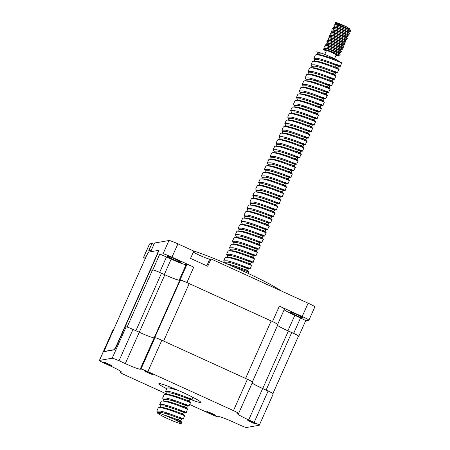 <?xml version="1.0" encoding="UTF-8"?>
<svg xmlns="http://www.w3.org/2000/svg" width="450" height="450" viewBox="0 0 450 450"><rect width="100%" height="100%" fill="white"/><g stroke="black" fill="none" stroke-linecap="round" stroke-linejoin="round"><path stroke-width="0.67" d="M252.399 381.881L277.875 324.658A8.606 0.658 -156 0 0 271.17 320.957L189.197 283.601A8.606 0.658 -156 0 0 180.259 280.254L179.758 280.344A14.344 1.103 24 0 1 164.857 274.77L161.488 273.234A8.606 0.658 -156 0 0 152.55 269.887L150.311 270.281L152.781 269.848L159.643 254.43L163.041 253.834A8.606 0.658 24 0 1 171.979 257.181L193.77 267.109A6.598 0.506 -156 0 0 186.913 264.544L186.064 264.696A14.344 1.103 24 0 1 171.169 259.121L166.5 256.995A6.598 0.506 -156 0 0 159.643 254.43M180.259 280.254L154.665 337.748L154.159 337.838A14.344 1.103 24 0 1 139.264 332.263L135.889 330.728L161.488 273.234M268.982 391.438A8.606 0.658 -156 0 0 266.113 390.071L262.738 388.536A14.344 1.103 24 0 1 252.157 383.029M272.925 393.531L298.412 336.285A8.606 0.658 -156 0 0 291.707 332.578L288.338 331.043A14.344 1.103 24 0 1 277.554 325.384M295.481 315.197A7.459 0.574 24 0 1 289.665 311.991A7.459 0.574 24 0 1 297.484 314.848A7.459 0.574 24 0 1 303.294 318.06A7.459 0.574 24 0 1 295.481 315.197M173.199 259.47A7.459 0.574 24 0 1 167.383 256.258A7.459 0.574 24 0 1 175.202 259.116A7.459 0.574 24 0 1 181.013 262.327A7.459 0.574 24 0 1 173.199 259.47M193.376 250.898A54.658 4.191 24 0 1 241.279 270.219A54.658 4.191 24 0 1 281.216 290.931M153.934 244.384L151.976 243.489L148.714 250.808L151.273 250.357L154.53 243.045L168.975 240.508A8.606 0.658 24 0 1 177.913 243.849L193.792 251.089L190.536 258.407L207.72 266.237L210.977 258.919L209.751 259.138A9.557 0.731 24 0 1 202.523 256.613A9.557 0.731 24 0 1 193.331 252.124M272.503 321.542L279.371 306.124A6.598 0.506 -156 0 1 284.512 308.964L277.656 324.366A6.598 0.506 -156 0 0 272.503 321.542L186.902 282.527A6.598 0.506 -156 0 0 180.051 279.962L179.201 280.114A14.344 1.103 24 0 1 170.584 277.262M298.401 336.319L298.721 336.262A6.598 0.506 -156 0 0 298.783 336.229A6.598 0.506 -156 0 0 293.642 333.388L287.933 330.789A14.344 1.103 24 0 1 278.207 325.851M279.371 306.124L302.197 316.524A8.606 0.658 24 0 1 308.902 320.231A8.606 0.658 24 0 1 308.824 320.276L305.634 320.833A6.598 0.506 -156 0 0 300.504 317.97L294.795 315.366A14.344 1.103 24 0 1 284.136 309.803M159.446 272.329A6.598 0.506 -156 0 0 152.781 269.848M210.977 258.919L308.132 303.199A8.606 0.658 24 0 1 314.837 306.9L308.902 320.231M145.294 258.502A8.606 0.658 24 0 1 143.595 257.276L149.529 243.951A8.606 0.658 24 0 1 149.614 243.906L151.976 243.489M143.595 257.276A8.606 0.658 24 0 1 143.679 257.231L146.047 256.815M190.676 399.493A22.95 1.761 -156 0 0 200.756 402.368A22.95 1.761 -156 0 0 182.874 392.49A22.95 1.761 -156 0 0 158.822 383.698A22.95 1.761 -156 0 0 166.759 388.777M149.124 372.454A4.736 0.366 24 0 1 152.814 374.49A4.736 0.366 24 0 1 147.853 372.679A4.736 0.366 24 0 1 144.163 370.642A4.736 0.366 24 0 1 149.124 372.454M108.242 363.881A4.736 0.366 24 0 1 111.932 365.918A4.736 0.366 24 0 1 106.971 364.106A4.736 0.366 24 0 1 103.281 362.07A4.736 0.366 24 0 1 108.242 363.881M211.725 413.387A4.736 0.366 24 0 1 215.415 415.423A4.736 0.366 24 0 1 210.454 413.606A4.736 0.366 24 0 1 206.764 411.57A4.736 0.366 24 0 1 211.725 413.387M252.607 421.954A4.736 0.366 24 0 1 256.292 423.996A4.736 0.366 24 0 1 251.331 422.179A4.736 0.366 24 0 1 247.646 420.142A4.736 0.366 24 0 1 252.607 421.954M166.213 393.784L125.471 375.221A6.598 0.506 24 0 1 120.33 372.381A6.598 0.506 24 0 1 120.392 372.341L121.326 372.178A14.344 1.103 -156 0 0 121.455 372.105A14.344 1.103 -156 0 0 110.284 365.929L104.529 363.308A6.598 0.506 24 0 1 99.388 360.467A6.598 0.506 24 0 1 99.45 360.433L112.174 358.2A6.598 0.506 24 0 1 119.031 360.765L125.302 363.623A14.344 1.103 -156 0 0 140.197 369.197L141.007 369.051A6.598 0.506 24 0 1 147.864 371.616L233.466 410.631A6.598 0.506 24 0 1 238.607 413.471A6.598 0.506 24 0 1 238.545 413.505L237.656 413.657A14.344 1.103 -156 0 0 237.521 413.736A14.344 1.103 -156 0 0 248.698 419.906L254.149 422.392A6.598 0.506 24 0 1 259.29 425.233A6.598 0.506 24 0 1 259.228 425.267L246.499 427.5A6.598 0.506 24 0 1 239.648 424.935L233.679 422.218A14.344 1.103 -156 0 0 218.779 416.644L217.924 416.796A6.598 0.506 24 0 1 211.072 414.231L189.686 404.483M125.044 327.032L126.141 326.841A6.598 0.506 24 0 1 132.992 329.406L139.264 332.263A14.344 1.103 -156 0 0 154.159 337.838L154.969 337.691A6.598 0.506 24 0 1 161.826 340.256L247.427 379.271A6.598 0.506 24 0 1 252.568 382.112L238.607 413.471M99.388 360.467L113.349 329.108A6.598 0.506 24 0 1 113.411 329.074L113.906 328.989M252.135 383.079A14.344 1.103 -156 0 0 262.659 388.547L268.11 391.033A6.598 0.506 24 0 1 273.251 393.874L259.29 425.233M180.354 417.555C191.227 422.612 171.034 413.364 160.335 411.081L156.808 411.126L157.742 412.813M156.808 411.126L158.259 407.869L159.053 407.509L161.786 407.824C172.485 410.102 192.673 419.349 181.806 414.298M173.064 418.843L164.436 415.164A12.127 0.928 -156 0 0 160.47 413.668A12.127 0.928 -156 0 0 157.629 413.061A12.127 0.928 -156 0 0 158.946 414.163L164.458 417.195A13.669 1.046 -156 0 0 177.992 422.865A13.669 1.046 -156 0 0 181.192 423.551A13.669 1.046 -156 0 0 173.064 418.843C182.031 422.443 183.977 423.107 178.898 420.834M183.268 411.024C194.136 416.076 173.942 406.828 163.243 404.544L159.716 404.595L160.65 406.282M167.873 406.845L164.857 404.927M159.716 404.595L161.167 401.338L161.961 400.978L164.694 401.287C175.393 403.571 195.587 412.819 184.714 407.767M186.176 404.488C197.044 409.545 176.85 400.298 166.151 398.014L162.624 398.059L163.558 399.746M162.624 398.059L164.076 394.802L164.874 394.447L167.602 394.757C178.301 397.035 198.495 406.282 187.627 401.231M189.084 397.957C199.952 403.009 179.764 393.761 169.059 391.478L165.532 391.528L166.466 393.216M165.532 391.528L166.984 388.271L167.782 387.911L170.511 388.221L178.076 390.353M247.258 267.294C258.126 272.346 237.938 263.098 227.239 260.814L223.706 260.865L224.64 262.553M223.706 260.865L225.157 257.602L225.956 257.248L228.69 257.558C239.389 259.841 259.577 269.089 248.709 264.032M250.166 260.758C261.034 265.809 240.846 256.562 230.147 254.284L226.62 254.329L227.548 256.016M226.62 254.329L228.066 251.072L228.864 250.712L231.598 251.027C242.297 253.305 262.485 262.553 251.618 257.501M253.074 254.227C263.942 259.279 243.754 250.031 233.055 247.748L229.528 247.798L230.456 249.486M229.528 247.798L230.979 244.536L231.773 244.181L234.506 244.491C245.205 246.774 265.393 256.022 254.526 250.971M255.982 247.691C266.856 252.748 246.662 243.501 235.963 241.217L232.436 241.262L233.37 242.949M232.436 241.262L233.888 238.005L234.681 237.645L237.414 237.96C248.113 240.238 268.301 249.486 257.434 244.434M258.896 241.161C269.764 246.212 249.57 236.964 238.871 234.681L235.344 234.731L236.278 236.419M235.344 234.731L236.796 231.474L237.589 231.114L240.322 231.424C251.021 233.708 271.215 242.955 260.342 237.904M261.804 234.624C272.672 239.681 252.478 230.434 241.779 228.15L238.252 228.195L239.186 229.882M238.252 228.195L239.704 224.938L240.502 224.584L243.231 224.893C253.929 227.171 274.123 236.419 263.256 231.368M264.713 228.094C275.58 233.145 255.392 223.898 244.688 221.614L241.161 221.664L242.094 223.352M241.161 221.664L242.612 218.407L243.411 218.047L246.139 218.357C256.838 220.641 277.031 229.888 266.164 224.837M267.621 221.558C278.488 226.614 258.3 217.367 247.601 215.083L244.069 215.128L245.002 216.816M246.707 217.986L247.809 218.756M244.069 215.128L245.52 211.871L246.319 211.517L249.047 211.826C259.751 214.11 279.939 223.357 269.072 218.301M270.529 215.027C281.396 220.078 261.208 210.831 250.509 208.547L246.977 208.597L247.911 210.285M246.977 208.597L248.428 205.341L249.227 204.981L251.961 205.29C262.659 207.574 282.847 216.821 271.98 211.77M273.437 208.491C284.304 213.547 264.116 204.3 253.417 202.016L249.885 202.061L250.819 203.754M249.885 202.061L251.336 198.804L252.135 198.45L254.869 198.759C265.567 201.043 285.756 210.291 274.888 205.234M276.345 201.96C287.213 207.011 267.024 197.764 256.326 195.486L252.799 195.531L253.727 197.218M252.799 195.531L254.244 192.274L255.043 191.914L257.777 192.223C268.476 194.507 288.664 203.754 277.796 198.703M279.253 195.429C290.121 200.481 269.933 191.233 259.234 188.949L255.707 189L256.635 190.688M255.707 189L257.158 185.737L257.951 185.383L260.685 185.692C271.384 187.976 291.572 197.224 280.704 192.167M282.167 188.893C293.034 193.944 272.841 184.697 262.142 182.419L258.615 182.464L259.549 184.151M258.615 182.464L260.066 179.207L260.859 178.847L263.593 179.156C274.292 181.44 294.48 190.688 283.613 185.636M285.075 182.362C295.942 187.414 275.749 178.166 265.05 175.882L261.523 175.933L262.457 177.621M261.523 175.933L262.974 172.671L263.767 172.316L266.501 172.626C277.2 174.909 297.394 184.157 286.526 179.1M287.983 175.826C298.851 180.877 278.657 171.63 267.958 169.352L264.431 169.397L265.365 171.084M267.069 172.254L268.172 173.019M264.431 169.397L265.882 166.14L266.681 165.78L269.409 166.095C280.108 168.373 300.302 177.621 289.434 172.569M290.891 169.296C301.759 174.347 281.571 165.099 270.866 162.816L267.339 162.866L268.273 164.554M269.977 165.718L271.08 166.489M267.339 162.866L268.791 159.604L269.589 159.249L272.317 159.559C283.016 161.843 303.21 171.09 292.343 166.039M293.799 162.759C304.667 167.816 284.479 158.569 273.78 156.285L270.248 156.33L271.181 158.018M272.891 159.188L273.988 159.953M270.248 156.33L271.699 153.073L272.498 152.713L275.226 153.028C285.93 155.306 306.118 164.554 295.251 159.502M296.707 156.229C307.575 161.28 287.387 152.032 276.688 149.749L273.156 149.799L274.089 151.487M275.799 152.651L276.896 153.422M273.156 149.799L274.607 146.542L275.406 146.183L278.139 146.492C288.838 148.776 309.026 158.023 298.159 152.972M299.616 149.692C310.483 154.749 290.295 145.502 279.596 143.218L276.069 143.263L276.998 144.951M278.707 146.121L279.804 146.886M276.069 143.263L277.515 140.006L278.314 139.652L281.048 139.961C291.746 142.239 311.934 151.487 301.067 146.436M302.524 143.162C313.391 148.213 293.203 138.966 282.504 136.682L278.977 136.733L279.906 138.42M278.977 136.733L280.429 133.476L281.222 133.116L283.956 133.425C294.654 135.709 314.843 144.956 303.975 139.905M305.432 136.626C316.305 141.683 296.111 132.435 285.412 130.151L281.886 130.196L282.819 131.884M281.886 130.196L283.337 126.939L284.13 126.585L286.864 126.894C297.562 129.178 317.751 138.426 306.883 133.369M308.346 130.095C319.213 135.146 299.019 125.899 288.321 123.615L284.794 123.666L285.727 125.353M284.794 123.666L286.245 120.409L287.038 120.049L289.772 120.358C300.471 122.642 320.664 131.889 309.791 126.838M311.254 123.559C322.121 128.616 301.928 119.368 291.229 117.084L287.702 117.129L288.636 118.823M287.702 117.129L289.153 113.873L289.952 113.518L292.68 113.828C303.379 116.111 323.572 125.359 312.705 120.302M314.162 117.028C325.029 122.079 304.841 112.832 294.137 110.554L290.61 110.599L291.544 112.286M293.248 113.451L294.351 114.221M290.61 110.599L292.061 107.342L292.86 106.982L295.588 107.291C306.287 109.575 326.481 118.823 315.613 113.771M317.07 110.498C327.938 115.549 307.749 106.301 297.051 104.017L293.518 104.068L294.452 105.756M296.156 106.92L297.259 107.691M293.518 104.068L294.969 100.806L295.768 100.451L298.496 100.761C309.195 103.044 329.389 112.292 318.521 107.235M319.978 103.961C330.846 109.013 310.657 99.765 299.959 97.487L296.426 97.532L297.36 99.219M299.07 100.384L300.167 101.154M296.426 97.532L297.877 94.275L298.676 93.915L301.41 94.224C312.109 96.508 332.297 105.756 321.429 100.704M322.886 97.431C333.754 102.482 313.566 93.234 302.867 90.951L299.334 91.001L300.268 92.689M301.978 93.853L303.075 94.624M299.334 91.001L300.786 87.739L301.584 87.384L304.318 87.694C315.017 89.978 335.205 99.225 324.338 94.168M325.794 90.894C336.662 95.946 316.474 86.698 305.775 84.42L302.248 84.465L303.176 86.153M304.886 87.323L305.983 88.087M302.248 84.465L303.694 81.208L304.493 80.848L307.226 81.163C317.925 83.441 338.113 92.689 327.246 87.638M328.702 84.364C339.57 89.415 319.382 80.168 308.683 77.884L305.156 77.934L306.084 79.622M307.794 80.786L308.891 81.557M305.156 77.934L306.608 74.672L307.401 74.317L310.134 74.627C320.833 76.911 341.021 86.158 330.154 81.107M331.616 77.828C342.484 82.884 322.29 73.637 311.591 71.353L308.064 71.398L308.998 73.086M310.702 74.256L311.799 75.021M308.064 71.398L309.516 68.141L310.309 67.781L313.043 68.096C323.741 70.374 343.929 79.622 333.062 74.571M334.524 71.297C345.392 76.348 325.198 67.101 314.499 64.817L310.973 64.867L311.906 66.555M313.611 67.719L314.713 68.49M310.973 64.867L312.424 61.611L313.217 61.251L315.951 61.56C326.649 63.844 346.843 73.091 335.97 68.04M337.433 64.761C348.3 69.817 328.106 60.57 317.407 58.286L313.881 58.331L314.814 60.019M316.519 61.189L317.621 61.954M313.881 58.331L315.332 55.074L316.131 54.72L318.859 55.029C326.301 56.503 342.523 63.219 341.758 62.927L337.618 60.379A12.127 0.928 -156 0 0 321.356 53.145L316.789 51.801L317.723 53.488M181.192 423.551L181.772 422.252L180.709 420.84M180.714 420.851L181.468 419.136L183.229 418.978L184.68 415.721L183.617 414.304L184.388 412.594L178.054 409.269M184.382 412.599L186.137 412.447L187.594 409.185L186.525 407.773L187.296 406.063L189.045 405.911L190.502 402.654L189.439 401.237M189.439 401.254L190.198 399.532L191.953 399.381L192.876 397.311M229.933 265.168L248.676 271.991L247.612 270.574M247.618 270.585L248.383 268.864L250.132 268.718L251.584 265.455L250.521 264.043M250.526 264.054L251.28 262.339L253.041 262.181L254.492 258.924L253.429 257.507L254.199 255.797L247.866 252.472M254.188 255.803L255.949 255.651L257.4 252.388L256.337 250.976L257.108 249.266L250.774 245.942M257.108 249.266L258.857 249.114L260.308 245.857L259.245 244.44M259.251 244.451L260.016 242.73L261.765 242.584L263.222 239.321L262.153 237.909L262.924 236.199L256.596 232.875M262.918 236.205L264.673 236.047L266.13 232.791L265.067 231.373L265.838 229.663L259.504 226.339M265.826 229.669L267.581 229.517L269.038 226.254L267.975 224.843M267.975 224.854L268.746 223.132L270.495 222.981L271.946 219.724L270.883 218.306M270.889 218.323L271.642 216.602L273.403 216.45L274.854 213.188L273.791 211.776L274.562 210.066L268.228 206.741M274.551 210.071L276.311 209.914L277.762 206.657L276.699 205.245L277.47 203.535L274.956 202.191C284.546 206.797 266.574 198.709 257.023 196.808L253.856 196.931L253.226 198.354M277.47 203.535L279.219 203.383L280.671 200.126L279.608 198.709M279.613 198.72L280.367 197.004L282.127 196.847L283.579 193.59L282.516 192.178L283.286 190.468L280.772 189.124C290.363 193.731 272.391 185.648 262.839 183.741L259.673 183.864L258.986 185.406M283.275 190.468L285.036 190.316L286.487 187.059L285.424 185.642M288.338 179.111L289.395 180.523L287.944 183.786L286.189 183.938L283.68 182.588C293.271 187.194 275.299 179.111 265.753 177.21L262.581 177.334L261.894 178.875M270.624 159.278L271.311 157.736L274.477 157.607C284.029 159.514 302.001 167.597 292.41 162.99L294.924 164.334L294.154 166.056L295.217 167.456L293.766 170.713L292.005 170.871L291.246 172.586L292.309 173.987L290.858 177.249L289.097 177.407L286.594 176.057C296.179 180.664 278.207 172.581 268.661 170.674L265.489 170.797L264.803 172.339M294.913 164.34L296.674 164.183L298.125 160.926L297.062 159.508M297.067 159.519L297.821 157.804L299.582 157.652L301.033 154.389L299.97 152.977M299.976 152.989L300.729 151.273L302.49 151.116L303.941 147.859L302.878 146.441L303.649 144.731L301.134 143.387C310.725 147.994 292.753 139.911 283.202 138.009L280.035 138.133L279.349 139.674M303.637 144.737L305.398 144.585L306.849 141.322L305.786 139.911M305.792 139.922L306.546 138.206L308.306 138.049L309.757 134.792L308.694 133.374M290.981 113.541L291.668 111.999L294.84 111.876C304.386 113.777 322.358 121.866 312.772 117.259L315.287 118.603L314.516 120.324L315.579 121.725L314.128 124.982L312.368 125.139L311.608 126.855L312.666 128.256L311.22 131.518L309.459 131.67L306.951 130.326C316.541 134.927 298.569 126.844 289.018 124.942L285.851 125.066L285.165 126.608M315.276 118.603L317.031 118.451L318.488 115.194L317.424 113.777M317.424 113.788L318.184 112.073L319.944 111.915L321.396 108.658L320.332 107.246M320.332 107.258L321.103 105.536L322.853 105.384L324.304 102.127L323.241 100.71L324.011 99L317.678 95.676M324 99.006L325.761 98.854L327.212 95.591L326.149 94.179M326.154 94.191L326.908 92.475L328.669 92.317L330.12 89.061L329.057 87.643M329.062 87.654L329.816 85.939L331.577 85.787L333.028 82.524L331.965 81.112L332.736 79.403L326.402 76.078M332.736 79.403L334.485 79.251L335.936 75.994L334.873 74.576L335.644 72.866L333.129 71.522C342.72 76.129 324.748 68.046 315.202 66.144L312.03 66.268L311.344 67.809M337.781 68.046L338.844 69.457L337.399 72.714L335.638 72.872M337.787 68.057L338.552 66.336L340.301 66.184L341.758 62.927M317.233 54.748L320.248 54.799C326.048 56.222 331.836 58.078 337.618 60.379M314.252 61.279L314.938 59.738L318.111 59.608C327.656 61.515 345.628 69.598 336.037 64.991L332.224 63.011M319.258 55.114L318.634 54.562M317.16 54.742L317.852 53.201L321.356 53.145M157.629 413.061L157.866 412.532L161.032 412.402C170.584 414.309 188.556 422.392 178.965 417.786M169.206 414.675L165.381 412.419M159.053 407.509L163.176 407.593C172.727 409.494 190.699 417.577 181.108 412.976M160.144 407.413L160.774 405.996L163.941 405.872C173.492 407.773 191.464 415.856 181.873 411.249M161.961 400.978L166.084 401.062C175.635 402.964 193.607 411.047 184.016 406.44M163.052 400.882L163.682 399.465L166.854 399.336C176.4 401.243 194.372 409.326 184.781 404.719L180.968 402.739M175.028 401.608L171.197 399.353M164.874 394.447L168.992 394.526C178.543 396.428 196.515 404.516 186.924 399.909M165.96 394.352L166.59 392.929L169.763 392.805C179.308 394.706 197.28 402.789 187.695 398.183L183.876 396.202M177.936 395.077L174.105 392.822M167.782 387.911L173.143 388.266M226.71 263.773L227.171 263.863C236.717 265.764 254.694 273.847 245.104 269.241M224.511 262.839L224.769 262.266L227.936 262.142C237.487 264.043 255.459 272.126 245.869 267.519L242.049 265.539M225.956 257.248L230.079 257.327C239.631 259.234 257.602 267.317 248.012 262.71M227.047 257.153L227.678 255.729L230.844 255.606C240.396 257.512 258.368 265.596 248.777 260.989L244.958 259.009M228.864 250.712L232.987 250.796C242.539 252.697 260.511 260.781 250.92 256.174M229.899 250.74L230.586 249.199L233.752 249.075C243.304 250.976 261.276 259.059 251.685 254.453M231.773 244.181L235.896 244.26C245.447 246.167 263.419 254.25 253.828 249.643M234.906 244.581L234.281 244.029M232.808 244.209L233.494 242.668L236.661 242.539C246.212 244.446 264.184 252.529 254.593 247.922M234.681 237.645L238.804 237.729C248.355 239.631 266.327 247.714 256.736 243.107M235.716 237.673L236.402 236.132L239.569 236.008C249.12 237.909 267.092 245.993 257.501 241.386L260.016 242.73M237.589 231.114L241.712 231.199C251.263 233.1 269.235 241.183 259.644 236.576M238.624 231.143L239.31 229.601L242.482 229.472C252.028 231.379 270 239.462 260.409 234.855M240.502 224.584L244.62 224.662C254.171 226.564 272.143 234.653 262.553 230.046M241.532 224.606L242.218 223.065L245.391 222.941C254.936 224.843 272.914 232.926 263.323 228.319M244.513 218.081L247.534 218.132C257.079 220.033 275.051 228.116 265.461 223.509M244.446 218.076L245.132 216.534L248.299 216.411C257.85 218.312 275.822 226.395 266.231 221.788L268.746 223.132M247.421 211.551L250.442 211.596C259.988 213.497 277.959 221.586 268.374 216.979M249.452 211.916L248.828 211.359M247.354 211.539L248.04 209.998L251.207 209.874C260.758 211.776 278.73 219.859 269.139 215.257L271.654 216.596M249.227 204.981L253.35 205.065C262.896 206.966 280.873 215.049 271.282 210.442M250.262 205.009L250.948 203.468L254.115 203.344C263.666 205.245 281.638 213.328 272.048 208.721M252.135 198.45L256.258 198.529C265.809 200.436 283.781 208.519 274.191 203.912M255.043 191.914L259.166 191.998C268.718 193.899 286.689 201.982 277.099 197.376M256.078 191.942L256.764 190.401L259.931 190.277C269.483 192.178 287.454 200.261 277.864 195.654L280.378 196.999M259.054 185.417L262.074 185.462C271.626 187.369 289.598 195.452 280.007 190.845M260.859 178.847L264.983 178.931C274.534 180.833 292.506 188.916 282.915 184.309M264.87 172.35L267.891 172.395C277.442 174.302 295.414 182.385 285.823 177.778M266.901 172.716L266.276 172.164M267.784 165.814L270.799 165.864C280.35 167.766 298.322 175.849 288.731 171.242M269.809 166.179L269.19 165.628M267.716 165.808L268.403 164.267L271.569 164.143C281.115 166.044 299.093 174.127 289.502 169.521L292.016 170.865M270.692 159.283L273.713 159.328C283.258 161.235 301.23 169.318 291.639 164.711M273.6 152.747L276.621 152.797C286.166 154.699 304.138 162.782 294.553 158.175M275.631 153.112L275.006 152.561M273.532 152.741L274.219 151.2L277.386 151.076C286.937 152.977 304.909 161.061 295.318 156.454L297.832 157.798M276.508 146.216L279.529 146.267C289.08 148.168 307.052 156.251 297.461 151.644M278.539 146.582L277.914 146.031M276.441 146.211L277.127 144.669L280.294 144.54C289.845 146.447 307.817 154.53 298.226 149.923L300.741 151.268M279.416 139.68L282.437 139.731C291.988 141.632 309.96 149.721 300.369 145.114M281.447 140.046L280.822 139.494M282.324 133.149L285.345 133.2C294.896 135.101 312.868 143.184 303.277 138.578M282.257 133.144L282.943 131.602L286.11 131.479C295.661 133.38 313.633 141.463 304.043 136.856L306.557 138.201M285.233 126.619L288.253 126.664C297.804 128.565 315.776 136.654 306.186 132.047M288.141 120.082L291.161 120.133C300.713 122.034 318.684 130.118 309.094 125.511M290.171 120.448L289.547 119.897M288.073 120.077L288.759 118.536L291.932 118.412C301.478 120.313 319.449 128.396 309.859 123.789L306.045 121.809M291.054 113.552L294.069 113.597C303.621 115.504 321.593 123.587 312.002 118.98M293.079 113.918L292.455 113.366M293.963 107.016L296.983 107.066C306.529 108.968 324.501 117.051 314.91 112.444M312.772 117.259L308.953 115.273M295.988 107.381L295.369 106.83M293.895 107.01L294.581 105.469L297.748 105.345C307.299 107.246 325.271 115.329 315.681 110.722L318.195 112.067M305.921 107.617L302.091 105.356M296.871 100.485L299.891 100.53C309.437 102.437 327.409 110.52 317.824 105.913M298.901 100.851L298.277 100.299M296.803 100.474L297.489 98.933L300.656 98.809C310.207 100.716 328.179 108.799 318.589 104.192L314.769 102.212M299.779 93.949L302.799 93.999C312.345 95.901 330.322 103.984 320.732 99.377M301.809 94.314L301.185 93.763M299.711 93.943L300.397 92.402L303.564 92.278C313.116 94.179 331.088 102.263 321.497 97.656M302.687 87.418L305.707 87.463C315.259 89.37 333.231 97.453 323.64 92.846M304.718 87.784L304.093 87.233M302.619 87.407L303.306 85.866L306.473 85.742C316.024 87.649 333.996 95.732 324.405 91.125L326.919 92.469M305.595 80.882L308.616 80.933C318.167 82.834 336.139 90.917 326.548 86.31M307.626 81.248L307.001 80.696M305.527 80.876L306.214 79.335L309.381 79.211C318.932 81.112 336.904 89.196 327.313 84.589L323.494 82.609M317.554 81.484L313.729 79.228M308.503 74.351L311.524 74.396C321.075 76.303 339.047 84.386 329.456 79.779M310.534 74.717L309.909 74.166M308.436 74.346L309.122 72.804L312.289 72.675C321.84 74.582 339.812 82.665 330.221 78.058M311.411 67.815L314.432 67.866C323.983 69.767 341.955 77.85 332.364 73.243M313.442 68.181L312.817 67.629M314.319 61.284L317.34 61.335C326.891 63.236 344.863 71.319 335.272 66.712M316.35 61.65L315.726 61.099M164.436 415.164C175.185 418.32 185.867 423.287 178.2 419.507M190.209 399.527L187.695 398.183M248.383 268.864L245.869 267.519M251.291 262.333L248.777 260.989M312.373 125.134L309.859 123.789M321.103 105.536L318.589 104.192M329.827 85.933L327.313 84.589M338.552 66.336L336.037 64.991M334.491 58.77L336.195 54.945A5.338 0.411 -156 0 0 333.141 53.167A5.338 0.411 -156 0 0 327.69 50.873A5.338 0.411 -156 0 0 326.436 50.602L324.737 54.428M335.008 23.321L335.374 22.5A8.606 0.658 24 0 1 337.387 22.933A8.606 0.658 24 0 1 346.556 26.814L337.151 23.462L335.008 23.321L336.173 24.564M337.793 54.428C344.751 57.358 332.145 51.283 325.519 49.596L324.281 49.343A8.606 0.658 -156 0 0 323.454 49.275A8.606 0.658 -156 0 0 326.228 51.075M323.454 49.275L324.113 48.279L325.98 48.561C332.606 50.242 345.212 56.323 338.254 53.392M334.052 49.511L338.957 51.812C345.915 54.748 333.304 48.667 326.683 46.986L324.534 46.845L325.654 48.516M325.71 48.094L326.728 48.763M324.534 46.845L325.277 45.669L327.144 45.945C333.765 47.633 346.376 53.713 339.418 50.777M340.121 49.202C347.079 52.133 334.468 46.057 327.848 44.37L325.699 44.229L326.812 45.906M325.699 44.229L326.441 43.054L328.309 43.335C334.929 45.017 347.541 51.098 340.582 48.161M336.381 44.286L341.286 46.586C348.244 49.523 335.632 43.442 329.006 41.754L326.863 41.614L328.027 42.857M326.863 41.614L327.606 40.444L329.468 40.719C336.094 42.407 348.705 48.488 341.747 45.551M342.45 43.971C349.408 46.907 336.797 40.826 330.171 39.144L328.027 39.004L329.141 40.68M329.203 40.252L330.221 40.922M328.027 39.004L328.77 37.828L330.632 38.109C337.258 39.791 349.869 45.872 342.911 42.936M343.609 41.361C350.567 44.297 337.961 38.216 331.335 36.529L329.192 36.388L330.306 38.064M329.192 36.388L329.929 35.212L331.796 35.494C338.423 37.181 351.028 43.256 344.07 40.326M344.773 38.745C351.731 41.681 339.126 35.601 332.499 33.919L330.351 33.778L331.47 35.449M330.351 33.778L331.093 32.602L332.961 32.878C339.587 34.566 352.192 40.646 345.234 37.71M345.938 36.135C352.896 39.066 340.284 32.991 333.664 31.303L331.515 31.162L332.634 32.839M331.515 31.162L332.257 29.987L334.125 30.268C340.746 31.95 353.357 38.031 346.399 35.094M347.102 33.519C354.06 36.456 341.449 30.375 334.828 28.688L332.679 28.547L333.793 30.223M333.855 29.796L334.873 30.471M332.679 28.547L333.422 27.377L335.289 27.652C341.91 29.34 354.521 35.421 347.563 32.484M348.266 30.904C355.224 33.84 342.613 27.759 335.987 26.078L333.844 25.937L335.008 27.18M333.844 25.937L334.586 24.761L336.448 25.043C343.074 26.724 355.686 32.805 348.728 29.869M337.989 55.305L335.627 54.231L338.411 55.913L337.984 55.311L339.677 55.153L340.138 54.113L339.154 52.689L327.347 48.268L324.113 48.279M339.154 52.689L340.841 52.538L341.303 51.502L340.296 50.062L328.511 45.658L325.277 45.669M340.312 50.085L342.006 49.922L342.467 48.887L341.46 47.447L329.676 43.042L328.151 42.846L327.943 43.245M341.477 47.469L343.17 47.312L343.631 46.277L342.624 44.837L330.84 40.432L329.316 40.23L329.108 40.629M342.641 44.854L344.334 44.696L344.796 43.661L343.783 42.221L332.004 37.817L328.77 37.828M343.806 42.244L345.499 42.086L345.96 41.046L344.97 39.623L333.169 35.201L331.639 35.004L331.436 35.404M344.97 39.623L346.663 39.471L347.124 38.436L346.112 36.996L334.327 32.591L331.093 32.602M342.945 35.595L346.129 37.018L347.811 36.861L348.283 35.809L347.276 34.38L335.492 29.976L332.257 29.987M347.293 34.402L348.986 34.245L349.447 33.21L348.441 31.77L336.656 27.366L333.422 27.377M348.457 31.793L350.151 31.629L350.612 30.594L349.605 29.154L337.821 24.75L336.296 24.547L336.088 24.953M346.556 26.814L350.201 29.121L348.249 28.598C343.074 26.685 339.075 24.907 336.262 23.254M338.411 55.913L335.987 55.406M324.281 49.343C324.962 49.511 329.636 51.126 335.627 54.231M319.427 54.652L320.529 55.423M104.603 351.36L104.861 351.478A5.737 0.647 -65.5 0 0 104.918 351.484L114.171 349.858A5.737 0.647 -65.5 0 0 117.27 344.498L156.831 255.645A5.737 0.647 -65.5 0 0 158.439 250.554L158.181 250.436A5.737 0.647 -65.5 0 0 158.124 250.436L148.871 252.056A5.737 0.647 -65.5 0 0 145.772 257.423L106.211 346.269A5.737 0.647 -65.5 0 0 104.603 351.36A5.737 0.647 -65.5 0 0 104.659 351.366L113.912 349.74A5.737 0.647 -65.5 0 0 117.011 344.379L156.572 255.527A5.737 0.647 -65.5 0 0 158.181 250.436M125.302 363.623L164.857 274.77M140.197 369.197L179.758 280.344M163.609 341.072L189.197 283.601M245.582 378.428L271.17 320.957M262.738 388.536L288.338 331.043M266.113 390.071L291.707 332.578M127.103 327.037L152.55 269.887M206.781 265.809L209.751 259.138M179.201 280.114L186.064 264.696M180.051 279.962L186.913 264.544M186.902 282.527L193.77 267.109M287.933 330.789L294.795 315.366M293.642 333.388L300.504 317.97M159.638 272.407L166.5 256.995M164.312 274.523L171.169 259.121M308.132 303.199L302.197 316.524M177.913 243.849L171.979 257.181M168.975 240.508L163.041 253.834M149.614 243.906L143.679 257.231M247.427 379.271L233.466 410.631M161.826 340.256L147.864 371.616M154.969 337.691L141.007 369.051M132.992 329.406L119.031 360.765M126.141 326.841L112.174 358.2M113.411 329.074L99.45 360.433M120.808 371.402L120.392 372.341M268.11 391.033L254.149 422.392M262.659 388.547L248.698 419.906M298.783 336.229L305.646 320.811M120.774 371.374L120.33 372.381M248.068 273.358L248.676 271.991M168.868 387.816L169.346 386.747M285.429 185.653L286.194 183.932M288.338 179.123L289.108 177.401M308.7 133.391L309.465 131.664M334.586 24.761L336.296 24.547M329.929 35.212L331.639 35.004M327.606 40.444L329.316 40.23M326.441 43.054L328.151 42.846M350.201 29.121L349.622 29.177M336.122 24.997L335.109 23.648M334.957 27.613L333.945 26.258M327.977 43.29L326.964 41.94M243.411 218.047L245.16 217.896M246.319 211.517L248.074 211.359M257.951 185.383L259.706 185.226M263.767 172.316L265.523 172.159M266.681 165.78L268.431 165.628M269.589 159.249L271.344 159.092M272.498 152.713L274.252 152.561M275.406 146.183L277.161 146.031M278.314 139.652L280.069 139.494M281.222 133.116L282.977 132.964M284.13 126.585L285.885 126.427M287.038 120.049L288.793 119.897M289.952 113.518L291.701 113.361M292.86 106.982L294.609 106.83M295.768 100.451L297.523 100.294M298.676 93.915L300.431 93.763M301.584 87.384L303.339 87.227M304.493 80.848L306.248 80.696M307.401 74.317L309.156 74.16M310.309 67.781L312.064 67.629M313.217 61.251L314.972 61.099M316.131 54.72L317.88 54.562"/></g></svg>
